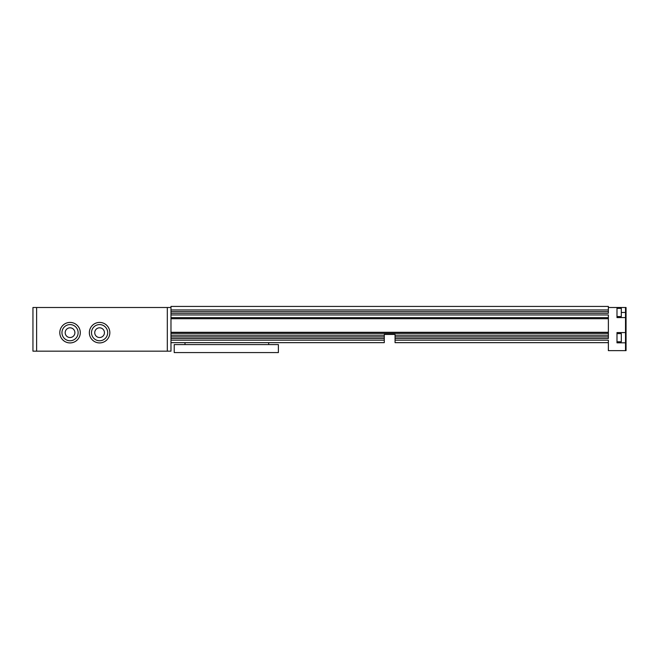 <?xml version="1.0" encoding="UTF-8"?>
<svg xmlns="http://www.w3.org/2000/svg" width="659" height="659" viewBox="0 0 659 659"><rect width="100%" height="100%" fill="white"/><g stroke="black" fill="none" stroke-linecap="round" stroke-linejoin="round"><path stroke-width="0.99" d="M80.291 332.671A10.247 10.247 0 0 1 70.043 342.919A10.247 10.247 0 0 1 59.804 332.671A10.247 10.247 0 0 1 70.043 322.424A10.247 10.247 0 0 1 80.291 332.671A10.247 10.247 0 0 0 70.043 322.424A10.247 10.247 0 0 0 59.804 332.671M74.895 332.671A4.852 4.852 0 0 0 70.043 327.82A4.852 4.852 0 0 0 65.192 332.671A4.852 4.852 0 0 0 70.043 337.523A4.852 4.852 0 0 0 74.895 332.671M109.839 332.671A10.247 10.247 0 0 1 99.591 342.919A10.247 10.247 0 0 1 89.352 332.671A10.247 10.247 0 0 1 99.591 322.424A10.247 10.247 0 0 1 109.839 332.671A10.247 10.247 0 0 0 99.591 322.424A10.247 10.247 0 0 0 89.352 332.671M104.443 332.671A4.852 4.852 0 0 0 99.591 327.82A4.852 4.852 0 0 0 94.739 332.671A4.852 4.852 0 0 0 99.591 337.523A4.852 4.852 0 0 0 104.443 332.671M32.95 351.173L32.95 307.498L36.616 307.498L36.616 351.173L32.95 351.173M167.312 307.498L170.978 307.498L170.978 351.173L167.312 351.173L167.312 307.498L36.616 307.498M167.312 351.173L36.616 351.173M278.386 344.599L174.215 344.599L174.215 352.573L278.386 352.573L278.386 344.599M184.998 342.655L184.998 344.599M268.683 342.655L268.683 344.599M170.978 332.301L608.364 332.301L608.364 335.209L395.062 335.209L395.062 342.655L608.364 342.655L608.364 350.637L625.515 350.637L625.515 307.498L608.364 307.498M395.062 338.504L608.364 338.504L608.364 335.209L608.364 336.889L395.062 336.889M608.364 342.655L608.364 340.184L395.062 340.184M170.978 309.969L608.364 309.969L608.364 306.427L170.978 306.427L170.978 307.498M170.978 313.272L608.364 313.272L608.364 309.969L608.364 311.649L170.978 311.649M170.978 317.638L608.364 317.638L608.364 314.953L170.978 314.953M170.978 333.38L608.364 333.38L608.364 317.638L608.364 318.717L170.978 318.717M170.978 342.655L384.279 342.655L384.279 334.459L395.062 334.459L395.062 335.209M384.279 335.209L170.978 335.209M384.279 336.889L170.978 336.889M384.279 338.504L170.978 338.504M384.279 340.184L170.978 340.184M384.279 334.459L395.062 334.459M616.989 307.498L616.989 317.58L625.515 317.58M625.515 332.573L616.989 332.573L616.989 342.82L625.515 342.82M625.515 350.637L626.05 350.637L626.05 307.498L625.515 307.498M621.305 337.696L621.305 341.79L616.989 341.79L616.989 333.594L621.305 333.594L621.305 337.696M621.305 312.465L621.305 316.559L616.989 316.559L616.989 308.363L621.305 308.363L621.305 312.465L625.515 312.465M61.954 332.671A8.089 8.089 0 0 0 70.043 340.761A8.089 8.089 0 0 0 78.133 332.671A8.089 8.089 0 0 0 70.043 324.582A8.089 8.089 0 0 0 61.954 332.671M91.502 332.671A8.089 8.089 0 0 0 99.591 340.761A8.089 8.089 0 0 0 107.681 332.671A8.089 8.089 0 0 0 99.591 324.582A8.089 8.089 0 0 0 91.502 332.671"/></g></svg>
